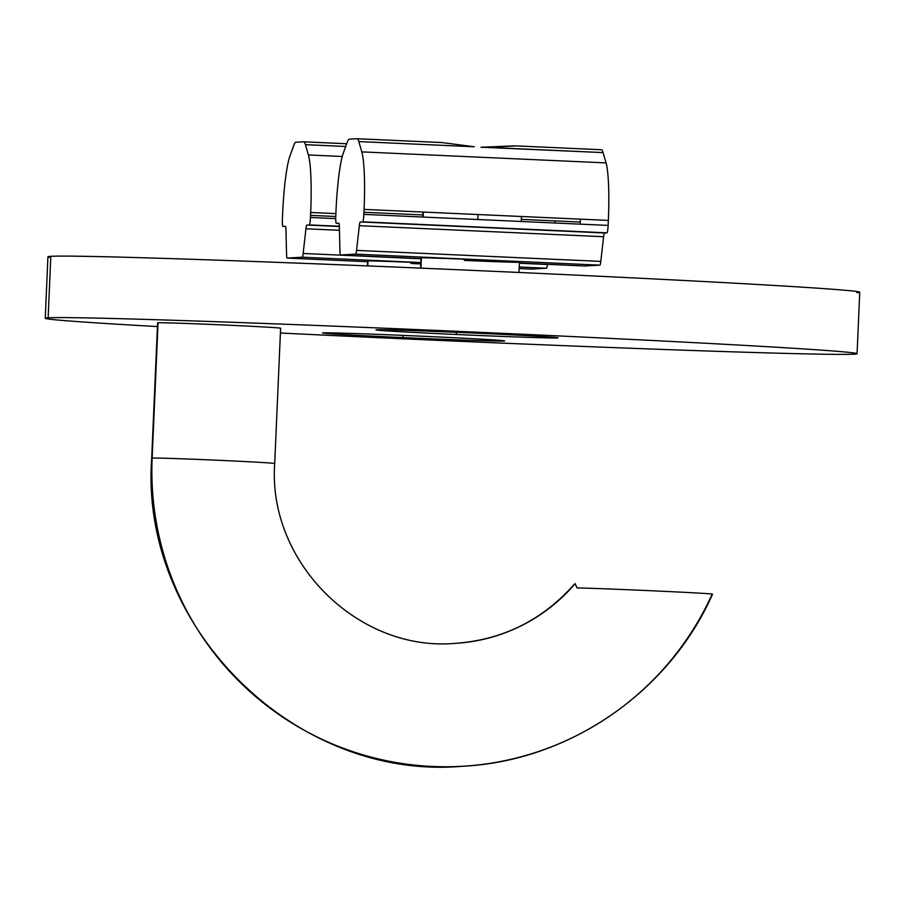 <?xml version="1.0" encoding="UTF-8"?>
<svg xmlns="http://www.w3.org/2000/svg" width="905" height="905" viewBox="0 0 905 905"><rect width="100%" height="100%" fill="white"/><g stroke="black" fill="none" stroke-linecap="round" stroke-linejoin="round"><path stroke-width="1.36" d="M454.944 643.376A172.369 171.147 86.7 0 0 455.204 643.365A172.369 171.147 86.7 0 0 575.094 583.68L577.062 587.922C608.635 588.567 720.176 593.703 712.133 594.234A295.483 293.39 -93.3 0 1 462.308 766.275A295.483 293.39 -93.3 0 1 152.142 458.066A61.563 0.747 -177.5 0 0 151.701 458.134A61.563 0.747 2.5 0 1 152.142 458.066L158.047 322.768A61.563 0.747 -177.5 0 0 157.606 322.836L151.701 458.134C139.325 626.656 294.634 780.981 462.308 766.275C568.974 761.184 669.214 692.178 712.54 594.178M575.094 583.68L574.449 584.087C542.593 620.117 502.852 639.88 455.204 643.365A172.369 171.147 -93.3 0 0 575.094 583.68L577.062 587.922C608.635 588.567 720.176 593.703 712.133 594.234M50.771 257.484A406.3 4.932 2.5 0 1 50.816 256.319L48.135 317.813A406.3 4.932 2.5 0 1 475.442 332.124A406.3 4.932 2.5 0 1 857.069 353.708A406.3 4.932 2.5 0 1 854.184 354.172A406.3 4.932 2.5 0 1 280.403 333.017A406.3 4.932 -177.5 0 0 854.184 354.172A406.3 4.932 -177.5 0 0 499.436 333.198A406.3 4.932 -177.5 0 0 48.135 317.813L50.816 256.319A406.3 4.932 -177.5 0 0 47.931 256.771L45.25 318.266A406.3 4.932 2.5 0 1 48.135 317.813A406.3 4.932 -177.5 0 0 157.447 326.569A406.3 4.932 2.5 0 1 45.25 318.266M402.793 337.576L403.144 335.393L402.793 337.576A91.111 1.109 2.5 0 1 323.243 332.87A91.111 1.109 2.5 0 1 424.445 336.321A91.111 1.109 -177.5 0 0 322.599 332.961A91.111 1.109 -177.5 0 0 402.793 337.576A91.111 1.109 -177.5 0 0 504.628 340.914A91.111 1.109 -177.5 0 0 424.445 336.321A91.111 1.109 2.5 0 1 503.995 341.027A91.111 1.109 2.5 0 1 402.793 337.576M456.188 334.488L456.539 332.305L456.188 334.488A91.111 1.109 2.5 0 1 376.638 329.782A91.111 1.109 2.5 0 1 477.84 333.232A91.111 1.109 -177.5 0 0 375.994 329.873A91.111 1.109 -177.5 0 0 456.188 334.488A91.111 1.109 -177.5 0 0 558.023 337.825A91.111 1.109 -177.5 0 0 477.84 333.232A91.111 1.109 2.5 0 1 557.39 337.938A91.111 1.109 2.5 0 1 456.188 334.488M158.036 322.949A61.563 0.747 2.5 0 1 158.047 322.768A61.563 0.747 2.5 0 1 226.431 325.099A61.563 0.747 2.5 0 1 280.177 328.277M857.069 353.708L859.75 292.213A406.3 4.932 -177.5 0 0 478.134 270.629A406.3 4.932 -177.5 0 0 50.816 256.319A406.3 4.932 2.5 0 1 502.117 271.704A406.3 4.932 2.5 0 1 856.865 292.677M274.272 463.575A61.563 0.747 2.5 0 0 274.701 463.496L280.618 328.21A61.563 0.747 -177.5 0 0 222.788 324.94A61.563 0.747 -177.5 0 0 158.047 322.768L152.142 458.066A61.563 0.747 2.5 0 1 216.883 460.226A61.563 0.747 2.5 0 1 274.701 463.496A61.563 0.747 -177.5 0 0 216.883 460.226A61.563 0.747 -177.5 0 0 152.142 458.066A295.483 293.39 86.7 0 0 462.308 766.275M420.927 268.14L421.379 257.857L420.927 268.14M423.155 217.064L423.382 212.064L423.155 217.064M477.84 219.53L478.055 214.53L477.84 219.53M601.203 149.744A49.243 5.826 92.6 0 1 603.081 152.594A49.243 5.826 -87.4 0 0 601.271 149.744A49.243 5.826 -87.4 0 0 601.203 149.744L516.257 145.909L487.591 147.379L603.081 152.594L606.056 162.9A61.563 7.285 92.6 0 1 608.341 220.413L364.082 209.394A61.563 7.285 -87.4 0 0 361.796 151.882A61.563 7.285 92.6 0 1 364.082 209.394L608.341 220.413A61.563 7.285 -87.4 0 0 606.056 162.9L361.796 151.882L358.821 141.576L474.299 146.78L358.821 141.576A49.243 5.826 -87.4 0 0 356.943 138.725L349.353 139.166A49.243 5.826 -87.4 0 0 347.226 142.243L343.334 152.956L347.226 142.243A49.243 5.826 92.6 0 1 349.353 139.166L356.943 138.725A49.243 5.826 92.6 0 1 357.023 138.725A49.243 5.826 92.6 0 1 358.821 141.576L361.796 151.882L606.056 162.9L603.081 152.594L480.996 147.244L514.888 145.852M506.008 146.327L490.77 147.334M464.378 260.402A49.243 0.6 -177.5 0 0 519.436 262.212A49.243 0.6 -177.5 0 0 476.087 259.724A49.243 0.6 2.5 0 1 519.085 262.269A49.243 0.6 2.5 0 1 464.378 260.402M474.299 146.78L441.9 142.56L474.299 146.78M357.023 138.725L441.9 142.56M516.257 145.909L601.271 149.744M363.867 214.383L608.126 225.402L363.867 214.383A7.387 0.871 92.6 0 1 362.667 221.816L606.927 232.834A7.387 0.871 -87.4 0 0 608.126 225.402A7.387 0.871 92.6 0 1 606.927 232.834L604.506 232.97A7.387 0.871 -87.4 0 0 603.59 236.714L600.818 261.409A7.387 0.871 92.6 0 1 599.902 265.142L584.822 266.013A7.387 0.871 92.6 0 1 584.8 266.013L599.902 265.142A7.387 0.871 -87.4 0 0 600.818 261.409L603.59 236.714A7.387 0.871 92.6 0 1 604.506 232.97L362.667 221.816A7.387 0.871 -87.4 0 0 363.867 214.383L364.082 209.394M580.162 224.146L580.252 222.03A61.563 7.285 92.6 0 1 580.388 219.146A61.563 7.285 -87.4 0 0 580.252 222.03L521.303 219.372L580.252 222.03M608.341 220.413L608.126 225.402M360.247 221.951L604.506 232.97L360.247 221.951A7.387 0.871 -87.4 0 0 359.33 225.696A7.387 0.871 92.6 0 1 360.247 221.951M335.993 211.012A61.563 7.285 92.6 0 1 343.334 152.956A61.563 7.285 -87.4 0 0 335.993 211.012L335.778 216.012A7.387 0.871 -87.4 0 0 336.332 223.343L338.753 223.196A7.387 0.871 92.6 0 1 339.352 226.85L339.963 251.341A7.387 0.871 -87.4 0 0 340.563 254.995L355.642 254.124A7.387 0.871 -87.4 0 0 356.559 250.391L359.33 225.696L603.59 236.714L359.33 225.696L356.559 250.391L600.818 261.409L356.559 250.391A7.387 0.871 92.6 0 1 355.642 254.124L599.902 265.142L355.642 254.124L340.563 254.995L420.995 258.615L340.563 254.995A7.387 0.871 92.6 0 1 340.552 254.995A7.387 0.871 92.6 0 1 339.963 251.341L339.352 226.85A7.387 0.871 -87.4 0 0 338.764 223.196A7.387 0.871 -87.4 0 0 338.753 223.196L336.332 223.343A7.387 0.871 92.6 0 1 336.321 223.343A7.387 0.871 92.6 0 1 335.778 216.012M519.391 263.061L584.822 266.013A7.387 0.871 -87.4 0 0 584.811 266.013A7.387 0.871 -87.4 0 0 584.822 266.013L519.391 263.061L584.811 266.013M421.368 258.004A49.243 0.6 2.5 0 1 476.087 259.724A49.243 0.6 -177.5 0 0 421.029 257.914L420.587 268.129M363.957 212.279L422.906 214.938L363.957 212.279M367.769 265.912L367.984 260.945L367.769 265.912M410.983 263.491A49.243 0.6 -177.5 0 0 420.768 263.921A49.243 0.6 2.5 0 1 410.983 263.491M303.548 141.814A49.243 5.826 92.6 0 1 303.627 141.814A49.243 5.826 92.6 0 1 305.426 144.664L345.687 146.474L305.426 144.664L308.401 154.97L342.248 156.497L308.401 154.97A61.563 7.285 92.6 0 1 310.687 212.483L335.879 213.614L310.687 212.483A61.563 7.285 -87.4 0 0 308.401 154.97L305.426 144.664A49.243 5.826 -87.4 0 0 303.548 141.814L295.958 142.243L303.548 141.814M282.598 214.1A61.563 7.285 92.6 0 1 289.939 156.033L293.831 145.332A49.243 5.826 92.6 0 1 295.958 142.243A49.243 5.826 -87.4 0 0 293.831 145.332L289.939 156.033A61.563 7.285 -87.4 0 0 282.598 214.1L282.383 219.101A7.387 0.871 -87.4 0 0 282.937 226.431L285.358 226.284A7.387 0.871 92.6 0 1 285.957 229.927L286.568 254.429A7.387 0.871 -87.4 0 0 287.168 258.083L302.247 257.212A7.387 0.871 -87.4 0 0 303.164 253.468L305.935 228.773A7.387 0.871 92.6 0 1 306.852 225.04L339.33 226.261L309.272 224.904A7.387 0.871 -87.4 0 0 310.472 217.472L335.721 218.614L310.472 217.472A7.387 0.871 92.6 0 1 309.272 224.904L339.341 226.51L306.852 225.04A7.387 0.871 -87.4 0 0 305.935 228.773L339.432 230.289L305.935 228.773L303.164 253.468L420.995 258.785L303.164 253.468A7.387 0.871 92.6 0 1 302.247 257.212L420.825 262.552L302.247 257.212L287.168 258.083L367.6 261.703L287.168 258.083A7.387 0.871 92.6 0 1 287.157 258.083A7.387 0.871 92.6 0 1 286.568 254.429L285.957 229.927A7.387 0.871 -87.4 0 0 285.369 226.284A7.387 0.871 -87.4 0 0 285.358 226.284L282.937 226.431A7.387 0.871 92.6 0 1 282.926 226.431A7.387 0.871 92.6 0 1 282.383 219.101M554.969 223.003A61.563 7.285 -87.4 0 0 555.059 220.899A61.563 7.285 92.6 0 1 554.969 223.003M547.446 264.328L547.423 264.498A7.387 0.871 92.6 0 1 546.507 268.231L531.427 269.102A7.387 0.871 92.6 0 1 531.405 269.102L546.507 268.231A7.387 0.871 -87.4 0 0 547.423 264.498L547.446 264.328M310.472 217.472L310.687 212.483M519.391 263.231L547.423 264.498L519.391 263.231M519.221 266.998L546.507 268.231L519.221 266.998M519.153 268.547L531.427 269.102A7.387 0.871 -87.4 0 0 531.416 269.102A7.387 0.871 -87.4 0 0 531.427 269.102L531.416 269.102M367.984 261.093A49.243 0.6 2.5 0 1 420.825 262.733A49.243 0.6 -177.5 0 0 367.634 261.002L367.419 265.9M310.562 215.367L335.755 216.499L310.562 215.367M274.701 463.496C267.529 562.175 358.131 651.973 455.204 643.365M422.816 217.042L423.031 212.053L422.816 217.042M518.984 272.473L519.436 262.212M521.212 221.487L521.427 216.487L521.212 221.487M340.552 254.995L420.995 258.626M346.672 143.748L303.627 141.814M287.157 258.083L367.6 261.703"/></g></svg>
